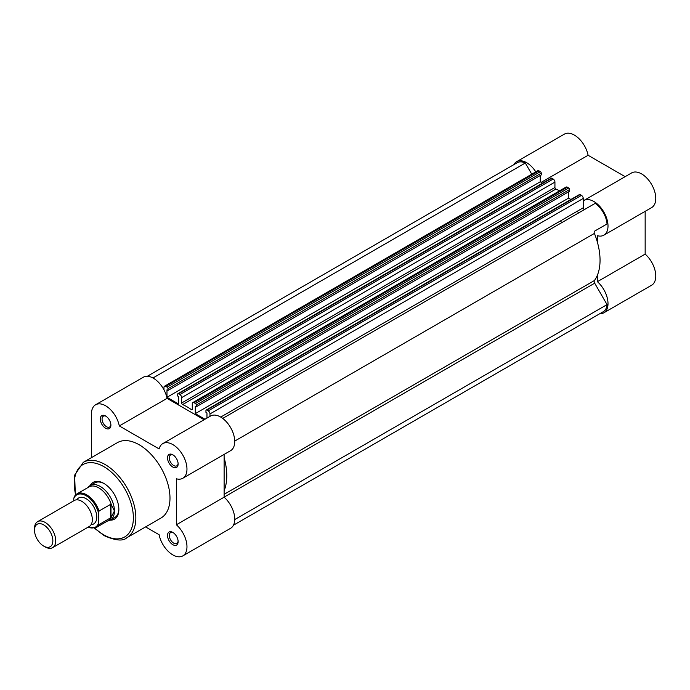 <?xml version="1.0" encoding="UTF-8"?>
<svg xmlns="http://www.w3.org/2000/svg" width="690" height="690" viewBox="0 0 690 690"><rect width="100%" height="100%" fill="white"/><g stroke="black" fill="none" stroke-linecap="round" stroke-linejoin="round"><path stroke-width="1.03" d="M535.794 171.87A20.019 11.558 -120 0 0 526.634 162.685A20.019 11.558 -120 0 0 516.62 161.693A20.019 11.558 -120 0 0 513.826 164.668M516.62 161.693L564.386 134.119A20.019 11.558 60 0 1 574.399 135.111A20.019 11.558 60 0 1 588.096 155.276L625.14 176.666M597.393 242.199L597.393 235.704A20.019 11.558 -120 0 0 603.862 235.178A20.019 11.558 -120 0 0 606.933 219.135A20.019 11.558 -120 0 0 593.857 201.497A20.019 11.558 -120 0 0 583.843 200.505A20.019 11.558 -120 0 0 583.24 200.902M583.843 200.505L631.609 172.931A20.019 11.558 60 0 1 641.622 173.923A20.019 11.558 60 0 1 654.698 191.561A20.019 11.558 60 0 1 651.627 207.595L603.862 235.178M560.444 220.947A50.034 28.885 60 0 1 561.798 222.629M577.245 211.244A50.034 28.885 60 0 1 578.6 212.925A50.034 28.885 60 0 0 577.245 211.244M645.159 211.33L645.159 254.11A20.019 11.558 60 0 1 655.276 271.472A20.019 11.558 60 0 1 651.627 285.22L603.862 312.794A20.019 11.558 -120 0 0 607.511 299.046A20.019 11.558 -120 0 0 597.393 281.684L645.159 254.11M599.757 313.726A20.019 11.558 -120 0 0 603.862 312.794M597.393 275.198L597.393 281.684M541.219 182.341L588.096 155.276M52.621 547.653L89.217 526.522A15.008 8.668 -120 0 0 92.331 519.648A15.008 8.668 -120 0 0 85.776 504.545A15.008 8.668 -120 0 0 74.21 500.526L37.605 521.657A15.008 8.668 60 0 1 49.18 525.677A15.008 8.668 60 0 1 55.726 540.779A15.008 8.668 60 0 1 52.621 547.653A15.008 8.668 60 0 1 45.117 546.911L43.677 546.083A12.981 7.495 -120 0 0 52.854 540.779A12.981 7.495 -120 0 0 43.677 524.883A12.981 7.495 -120 0 0 34.5 530.187A12.981 7.495 -120 0 0 43.677 546.083M34.5 530.187L34.5 528.523A15.008 8.668 60 0 1 37.605 521.657M91.097 524.667A15.008 8.668 -120 0 0 96.747 517.095A15.008 8.668 -120 0 0 88.691 500.552A15.008 8.668 -120 0 0 76.754 499.827M107.45 521.053L108.054 520.941A20.019 11.558 -120 0 0 110.296 520.131A20.019 11.558 -120 0 0 114.437 510.971L110.987 517.595L99.05 524.607A19.389 11.195 60 0 1 96.359 527.453L108.442 520.484A19.389 11.195 -120 0 0 111.435 517.017M73.752 498.611L74.279 496.722A19.389 11.195 60 0 1 76.969 493.876A19.389 11.195 60 0 1 99.05 511.023L98.515 512.911A18.639 10.764 -120 0 0 86.138 495.748A18.639 10.764 -120 0 0 73.752 498.611L73.752 500.785M98.515 512.911L98.515 523.331L99.05 524.607M99.05 511.023L110.374 504.485L111.435 505.011A19.389 11.195 -120 0 0 89.053 486.899L76.969 493.876L74.279 496.722M110.987 504.45L110.987 517.595M111.435 505.011L114.437 510.971A20.019 11.558 -120 0 0 105.708 490.832A20.019 11.558 -120 0 0 90.278 485.467A20.019 11.558 -120 0 0 88.458 487.002L88.061 487.468M110.374 504.485L110.374 518.069M105.596 428.24A7.504 4.33 60 0 1 100.291 419.046A7.504 4.33 60 0 1 105.596 415.984L105.596 415.984A7.504 4.33 60 0 1 110.9 425.178A7.504 4.33 60 0 1 105.596 428.24M106.062 416.277A6.253 3.614 -120 0 0 103.353 416.182A6.253 3.614 -120 0 0 102.396 421.193A6.253 3.614 -120 0 0 106.476 426.705A6.253 3.614 -120 0 0 109.607 427.015A6.253 3.614 -120 0 0 110.883 424.626M172.819 467.052A7.504 4.33 60 0 1 167.515 457.858A7.504 4.33 60 0 1 172.819 454.796L172.819 454.796A7.504 4.33 60 0 1 178.124 463.991A7.504 4.33 60 0 1 172.819 467.052M173.285 455.089A6.253 3.614 -120 0 0 170.577 454.995A6.253 3.614 -120 0 0 169.619 460.006A6.253 3.614 -120 0 0 173.708 465.517A6.253 3.614 -120 0 0 176.83 465.828A6.253 3.614 -120 0 0 178.106 463.439M172.819 544.677A7.504 4.33 60 0 1 167.515 535.483A7.504 4.33 60 0 1 172.819 532.421L172.819 532.421A7.504 4.33 60 0 1 178.124 541.616A7.504 4.33 60 0 1 172.819 544.677M173.285 532.706A6.253 3.614 -120 0 0 170.577 532.62A6.253 3.614 -120 0 0 169.619 537.631A6.253 3.614 -120 0 0 173.708 543.142A6.253 3.614 -120 0 0 176.83 543.453A6.253 3.614 -120 0 0 178.106 541.064M90.226 485.501A21.269 12.282 60 0 1 103.828 483.397L103.828 483.397A21.269 12.282 60 0 1 118.861 509.436A21.269 12.282 60 0 1 110.236 520.165M104.276 483.664A20.019 11.558 -120 0 0 94.703 482.914L90.278 485.467M145.59 526.91L159.114 534.724A20.019 11.558 -120 0 0 172.819 554.889A20.019 11.558 -120 0 0 182.824 555.881A20.019 11.558 -120 0 0 186.472 542.133A20.019 11.558 -120 0 0 176.355 524.771L176.355 478.791A20.019 11.558 -120 0 0 182.824 478.256A20.019 11.558 -120 0 0 182.824 455.15A20.019 11.558 -120 0 0 162.814 443.592A20.019 11.558 -120 0 0 159.114 448.923L119.301 425.937A20.019 11.558 -120 0 0 109.322 408.497A20.019 11.558 -120 0 0 95.591 404.78A20.019 11.558 -120 0 0 91.442 413.94L91.442 457.643M126.831 537.743L160.977 518.026A43.53 25.133 -120 0 0 167.644 483.147A43.53 25.133 -120 0 0 139.208 444.783A43.53 25.133 -120 0 0 117.438 442.626L83.3 462.343A43.53 25.133 60 0 1 105.061 464.499A43.53 25.133 60 0 1 133.506 502.855A43.53 25.133 60 0 1 126.831 537.743C123.113 541.348 115.566 540.658 104.19 535.673L94.444 528.212M204.111 419.753L167.066 398.363A20.019 11.558 -120 0 0 157.087 380.923A20.019 11.558 -120 0 0 143.356 377.206L95.591 404.78M182.824 478.256L230.589 450.682A20.019 11.558 -120 0 0 230.589 427.567A20.019 11.558 -120 0 0 210.579 416.01L162.814 443.592M182.824 555.881L230.589 528.307A20.019 11.558 -120 0 0 234.238 514.55A20.019 11.558 -120 0 0 224.121 497.188L224.121 454.417M110.296 520.131L114.721 517.578A20.019 11.558 -120 0 0 118.853 508.918M224.121 497.188L176.355 524.771M167.066 398.363L119.301 425.937M182.643 404.564A1.251 0.725 60 0 1 181.668 402.986L181.668 397.595A2.501 1.44 -120 0 0 179.892 394.533L553.164 179.029A2.501 1.44 60 0 1 554.933 182.091L554.933 187.482A1.251 0.725 60 0 0 555.916 189.06L182.643 404.564A56.295 32.499 60 0 1 186.973 406.79A56.295 32.499 60 0 1 191.294 409.558A1.251 0.725 -120 0 0 192.018 409.688A1.251 0.725 -120 0 0 192.277 409.11L192.277 403.728A2.501 1.44 -120 0 1 192.795 402.581L566.067 187.076A2.501 1.44 60 0 1 567.318 187.197L194.045 402.71A2.501 1.44 -120 0 0 192.795 402.581M540.382 171.646A1.251 0.725 60 0 1 541.27 173.181L167.998 388.686A1.251 0.725 -120 0 0 167.118 387.159L540.382 171.646L539.011 170.861A2.501 1.44 -120 0 0 537.76 170.732L164.496 386.236A2.501 1.44 -120 0 0 163.97 387.383L163.97 389.85M167.118 387.159L165.747 386.365A2.501 1.44 -120 0 0 164.496 386.236M147.324 376.266L517.172 162.737A18.768 10.833 60 0 1 525.306 163.013L152.973 377.973M541.27 173.181L541.27 174.915L167.998 390.428L167.998 388.686M540.253 175.501L540.253 181.789L166.98 397.293L166.98 389.833L167.998 390.428M166.98 397.293L178.658 404.03L178.658 396.578L177.641 395.991L177.641 394.257A1.251 0.725 -120 0 1 177.899 393.68A1.251 0.725 -120 0 1 178.52 393.74L179.892 394.533M540.253 181.789L542.582 183.135M553.164 179.029L551.793 178.236L178.52 393.74M555.916 189.06A56.295 32.499 60 0 1 559.504 190.863M195.417 403.495L568.689 187.991A1.251 0.725 60 0 1 569.578 189.526L196.305 405.03A1.251 0.725 -120 0 0 195.417 403.495L194.045 402.71M568.689 187.991L567.318 187.197M569.578 189.526L569.578 191.259L196.305 406.764L196.305 405.03M568.56 191.846L568.56 198.125L195.287 413.638L195.287 406.177L196.305 406.764M204.99 419.235L195.287 413.638M570.889 199.47L568.56 198.125M208.199 410.878L581.472 195.374A2.501 1.44 60 0 1 583.24 198.435L209.967 413.94A2.501 1.44 -120 0 0 208.199 410.878L206.828 410.084A1.251 0.725 -120 0 0 206.207 410.024A1.251 0.725 -120 0 0 205.948 410.593L205.948 412.335L206.966 412.922L206.966 418.097M581.472 195.374L580.1 194.58L206.828 410.084M583.24 198.435L583.24 207.785L220.714 417.079M209.967 413.94L209.967 416.363M584.741 209.381A1.251 0.725 60 0 1 583.783 209.036A1.251 0.725 60 0 1 583.24 207.785M224.121 494.325L594.418 280.537A56.295 32.499 -120 0 0 594.418 233.418A2.501 1.44 -120 0 1 594.685 231.081L607.053 223.94A18.768 10.833 60 0 0 595.177 203.36L222.697 418.407M234.729 519.57L607.053 304.609A18.768 10.833 60 0 1 603.232 311.716L233.444 525.211M177.899 393.68L551.172 178.175A1.251 0.725 60 0 1 551.793 178.236M206.207 410.024L579.479 194.52A1.251 0.725 60 0 1 580.1 194.58M594.418 280.537A2.501 1.44 -120 0 0 594.685 283.185L607.053 304.609M525.306 163.013L531.766 174.199M224.121 490.702A56.295 32.499 -120 0 0 224.121 457.703M88.113 527.16A18.639 10.764 -120 0 0 98.515 523.331M94.875 528.1A41.779 24.124 -120 0 0 103.828 534.871A41.779 24.124 -120 0 0 133.368 517.811A41.779 24.124 -120 0 0 103.828 466.647A41.779 24.124 -120 0 0 75.676 494.842M192.277 408.998L191.294 409.558M165.747 386.365L539.011 170.861M554.933 182.091L181.668 397.595M554.933 187.482L181.668 402.986M234.729 441.082L594.418 233.418M224.121 497.128L594.685 283.185M87.837 527.324L96.359 527.453M83.3 462.343L74.624 475.143L75.357 495.153"/></g></svg>
